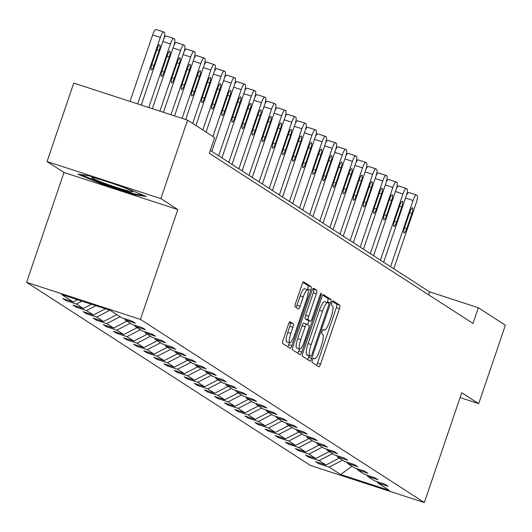 <?xml version="1.0" encoding="UTF-8"?>
<svg xmlns="http://www.w3.org/2000/svg" width="532" height="532" viewBox="0 0 532 532"><rect width="100%" height="100%" fill="white"/><g stroke="black" fill="none" stroke-linecap="round" stroke-linejoin="round"><path stroke-width="0.8" d="M312.39 360.004A2.281 0.512 108 0 0 312.098 362.452L318.861 366.814A3.259 0.732 108 0 0 318.901 366.827A3.259 0.732 108 0 0 320.543 364.141L339.423 308.693A3.259 0.732 108 0 0 339.835 305.202L333.072 300.846A2.281 0.512 108 0 0 333.045 300.833A2.281 0.512 108 0 0 331.895 302.715A2.281 0.512 108 0 0 331.602 305.155L332.48 305.72A10.427 2.347 108 0 1 331.157 316.892L329.587 321.514A10.427 2.347 108 0 1 324.32 330.113A10.427 2.347 108 0 1 324.194 330.053L323.323 329.488A2.281 0.512 108 0 0 323.29 329.474A2.281 0.512 108 0 0 322.139 331.363A2.281 0.512 108 0 0 321.853 333.803L322.725 334.369A10.427 2.347 108 0 1 321.408 345.541L319.832 350.156A10.427 2.347 108 0 1 314.572 358.761A10.427 2.347 108 0 1 314.445 358.701L313.567 358.136A2.281 0.512 108 0 0 313.541 358.122A2.281 0.512 108 0 0 312.39 360.004M290.086 321.76A3.259 0.732 108 0 0 290.046 321.747A3.259 0.732 108 0 0 288.404 324.434L283.11 339.988A3.259 0.732 108 0 0 282.698 343.479L290.199 348.32A3.259 0.732 108 0 0 290.239 348.34A3.259 0.732 108 0 0 291.888 345.654L310.761 290.206A3.259 0.732 108 0 0 311.173 286.715L303.666 281.874A3.259 0.732 108 0 0 303.626 281.854A3.259 0.732 108 0 0 301.983 284.54L295.586 303.333A3.259 0.732 108 0 0 295.174 306.824L298.386 308.899A3.259 0.732 108 0 0 298.425 308.912A3.259 0.732 108 0 0 300.075 306.226L303.247 296.909A8.718 1.962 108 0 1 307.642 289.714A8.718 1.962 108 0 1 306.645 299.104L294.223 335.606A8.718 1.962 108 0 1 289.82 342.801A8.718 1.962 108 0 1 290.818 333.411L292.886 327.326A3.259 0.732 108 0 0 293.298 323.835L290.007 321.734M177.828 209.548L160.877 198.616L187.59 120.159L73.755 83.092L47.042 161.548L63.993 172.481L26.6 282.326L140.435 319.386L177.828 209.548L63.993 172.481M460.087 397.597L478.694 403.655L461.743 392.722L424.35 502.56L140.435 319.386M478.694 403.655L505.4 325.198L478.341 307.742L429.577 291.862L210.293 150.39M187.59 120.159L214.642 137.615L209.302 153.302L473.001 323.436L478.341 307.742M302.894 352.756A3.259 0.732 108 0 0 302.482 356.241L309.983 361.088A3.259 0.732 108 0 0 310.023 361.108A3.259 0.732 108 0 0 311.672 358.415L330.545 302.967A3.259 0.732 108 0 0 330.957 299.476L323.449 294.635A3.259 0.732 108 0 0 323.409 294.615A3.259 0.732 108 0 0 321.767 297.308L302.894 352.756M300.095 354.704L292.587 349.863A3.259 0.732 108 0 1 292.999 346.372L311.878 290.924A3.259 0.732 108 0 1 313.521 288.238A3.259 0.732 108 0 1 313.561 288.251L316.773 290.326A3.259 0.732 108 0 1 316.36 293.817L308.706 316.307A3.259 0.732 108 0 0 308.294 319.792L310.422 321.168A3.259 0.732 108 0 0 310.462 321.188A3.259 0.732 108 0 0 312.111 318.502L320.078 295.087A2.281 0.512 108 0 1 321.228 293.205A2.281 0.512 108 0 1 320.969 295.666L301.777 352.038A3.259 0.732 108 0 1 300.134 354.724A3.259 0.732 108 0 1 300.095 354.704M160.877 198.616L47.042 161.548M110.317 310.375L121.788 317.777L132.096 321.135L135.334 323.223L125.027 319.865L131.896 324.301L142.204 327.652L145.442 329.747L135.141 326.389L142.011 330.824L152.312 334.176L155.557 336.271L145.249 332.912L152.119 337.348L162.426 340.699L165.665 342.794L155.357 339.436L162.227 343.865L172.534 347.223L175.773 349.311L165.465 345.96L172.335 350.389L182.642 353.747L185.881 355.835L175.58 352.483L182.449 356.912L192.75 360.27L195.995 362.358L185.688 359L192.557 363.436L202.865 366.787L206.103 368.882L195.796 365.524L202.665 369.959L212.973 373.311L216.211 375.406L205.904 372.048L212.773 376.483L223.081 379.835L226.326 381.929L216.019 378.571L222.888 383L233.196 386.358L236.434 388.446L226.127 385.095L232.996 389.524L243.304 392.882L246.542 394.97L236.235 391.618L243.104 396.047L253.412 399.406L256.65 401.494L246.349 398.136L253.219 402.571L263.52 405.923L266.765 408.017L256.457 404.659L263.327 409.095L273.634 412.446L276.873 414.541L266.565 411.183L273.435 415.618L283.742 418.97L286.981 421.058L276.673 417.706L283.543 422.135L293.85 425.494L297.095 427.582L286.788 424.23L293.657 428.659L303.965 432.017L307.203 434.105L296.896 430.754L303.765 435.183L314.073 438.541L317.311 440.629L307.004 437.271L313.873 441.706L324.181 445.058L327.419 447.153L317.119 443.794L323.988 448.23L334.289 451.582L337.534 453.676L327.227 450.318L334.096 454.747L344.404 458.105L347.642 460.193L337.335 456.842L344.204 461.271L354.512 464.629L357.75 466.717L347.443 463.365L354.312 467.794L364.62 471.153L367.865 473.241L357.557 469.889L364.427 474.318L374.734 477.676L377.973 479.764L367.665 476.406L374.535 480.842L384.842 484.193L388.081 486.288L377.773 482.93L389.244 490.331L340.633 474.504L329.162 467.103L318.861 463.751L315.616 461.656L325.923 465.015L319.054 460.579L308.746 457.227L305.508 455.133L315.815 458.491L308.946 454.062L298.638 450.704L295.4 448.616L305.707 451.967L298.838 447.538L288.53 444.18L285.285 442.092L295.593 445.444L288.723 441.015L278.416 437.656L275.177 435.568L285.485 438.927L278.615 434.491L268.308 431.133L265.069 429.045L275.377 432.403L268.507 427.967L258.2 424.616L254.961 422.521L265.262 425.879L258.392 421.444L248.092 418.092L244.846 415.997L255.154 419.356L248.284 414.927L237.977 411.569L234.738 409.48L245.046 412.832L238.176 408.403L227.869 405.045L224.63 402.957L234.938 406.308L228.068 401.879L217.761 398.521L214.516 396.433L224.823 399.791L217.954 395.356L207.646 392.004L204.408 389.909L214.715 393.268L207.846 388.832L197.538 385.481L194.3 383.386L204.607 386.744L197.738 382.308L187.43 378.957L184.192 376.862L194.499 380.22L187.63 375.792L177.322 372.433L174.077 370.345L184.385 373.697L177.515 369.268L167.208 365.91L163.969 363.822L174.277 367.173L167.407 362.744L157.1 359.386L153.861 357.298L164.169 360.656L157.299 356.221L146.992 352.869L143.753 350.774L154.054 354.132L147.184 349.697L136.884 346.345L133.638 344.251L143.946 347.609L137.076 343.173L126.769 339.822L123.53 337.727L133.838 341.085L126.968 336.656L116.661 333.298L113.422 331.21L123.73 334.562L116.86 330.133L106.553 326.774L103.308 324.686L113.615 328.038L106.746 323.609L96.438 320.251L93.2 318.163L103.507 321.521L96.638 317.085L86.33 313.734L83.092 311.639L93.399 314.997L86.53 310.562L76.222 307.21L72.984 305.115L83.285 308.474L76.415 304.038L66.114 300.686L62.869 298.598L73.177 301.95L61.705 294.548L110.317 310.375M26.6 282.326L310.522 465.5L424.35 502.56M82.008 301.159L76.415 304.038M91.491 304.244L83.285 308.474M124.435 318.635L125.027 319.865M95.96 305.701L86.53 310.562M105.442 308.786L93.399 314.997M134.543 325.158L135.141 326.389M109.911 310.242L96.638 317.085M116.894 314.618L103.507 321.521M144.651 331.682L145.249 332.912M120.132 316.706L106.746 323.609M127.002 321.142L113.615 328.038M154.759 338.206L155.357 339.436M130.24 323.23L116.86 330.133M137.11 327.665L123.73 334.562M164.873 344.729L165.465 345.96M140.355 329.754L126.968 336.656M147.224 334.189L133.838 341.085M174.981 351.253L175.58 352.483M150.463 336.277L137.076 343.173M157.332 340.706L143.946 347.609M185.089 357.77L185.688 359M160.571 342.801L147.184 349.697M167.44 347.23L154.054 354.132M195.197 364.294L195.796 365.524M170.679 349.325L157.299 356.221M177.548 353.753L164.169 360.656M205.312 370.817L205.904 372.048M180.794 355.842L167.407 362.744M187.663 360.277L174.277 367.173M215.42 377.341L216.019 378.571M190.902 362.365L177.515 369.268M197.771 366.801L184.385 373.697M225.528 383.865L226.127 385.095M201.01 368.889L187.63 375.792M207.879 373.324L194.499 380.22M235.643 390.388L236.235 391.618M211.124 375.412L197.738 382.308M217.994 379.841L204.607 386.744M245.751 396.905L246.349 398.136M221.232 381.936L207.846 388.832M228.102 386.365L214.715 393.268M255.859 403.429L256.457 404.659M231.34 388.46L217.954 395.356M238.21 392.889L224.823 399.791M265.967 409.953L266.565 411.183M241.448 394.977L228.068 401.879M248.318 399.412L234.938 406.308M276.081 416.476L276.673 417.706M251.563 401.5L238.176 408.403M258.432 405.936L245.046 412.832M286.189 423L286.788 424.23M261.671 408.024L248.284 414.927M268.54 412.46L255.154 419.356M296.297 429.524L296.896 430.754M271.779 414.548L258.392 421.444M278.648 418.977L265.262 425.879M306.412 436.041L307.004 437.271M281.894 421.071L268.507 427.967M288.763 425.5L275.377 432.403M316.52 442.564L317.119 443.794M292.002 427.595L278.615 434.491M298.871 432.024L285.485 438.927M326.628 449.088L327.227 450.318M302.11 434.112L288.723 441.015M308.979 438.548L295.593 445.444M336.736 455.611L337.335 456.842M312.218 440.636L298.838 447.538M319.087 445.071L305.707 451.967M346.851 462.135L347.443 463.365M322.332 447.159L308.946 454.062M329.202 451.595L315.815 458.491M356.959 468.659L357.557 469.889M332.44 453.683L319.054 460.579M339.31 458.112L325.923 465.015M367.067 475.176L367.665 476.406M342.548 460.207L329.162 467.103M340.633 474.504L351.925 466.258M428.586 294.781L429.577 291.862M377.181 481.699L377.773 482.93M77.539 299.702L73.177 301.95M319.173 462.813L318.861 463.751M309.065 456.296L308.746 457.227M298.957 449.773L298.638 450.704M288.843 443.249L288.53 444.18M278.735 436.725L278.416 437.656M268.627 430.202L268.308 431.133M258.519 423.678L258.2 424.616M248.404 417.161L248.092 418.092M238.296 410.638L237.977 411.569M228.188 404.114L227.869 405.045M218.073 397.59L217.761 398.521M207.965 391.067L207.646 392.004M197.857 384.543L197.538 385.481M187.749 378.026L187.43 378.957M177.635 371.502L177.322 372.433M167.527 364.979L167.208 365.91M157.419 358.455L157.1 359.386M147.311 351.931L146.992 352.869M137.196 345.414L136.884 346.345M127.088 338.891L126.769 339.822M116.98 332.367L116.661 333.298M106.865 325.843L106.553 326.774M96.758 319.32L96.438 320.251M86.65 312.796L86.33 313.734M76.541 306.279L76.222 307.21M66.427 299.755L66.114 300.686M101.173 183.759L135.46 194.925L146.347 196.468L122.952 186.852L88.671 175.693L77.778 174.144L101.173 183.759L101.419 183.055M316.487 365.278A3.259 0.732 108 0 0 317.464 363.143L336.344 307.695A3.259 0.732 108 0 0 336.756 304.204L332.453 301.425M327.28 302.535L327.466 301.97A3.259 0.732 108 0 0 327.878 298.479L322.751 295.167M307.609 359.552A3.259 0.732 108 0 0 308.593 357.418L309.145 355.802M310.755 356.32A2.281 0.512 108 0 0 310.781 356.334A2.281 0.512 108 0 0 311.932 354.452L328.503 305.78A2.281 0.512 108 0 0 328.789 303.34L327.865 302.741A10.427 2.347 108 0 0 327.739 302.681A10.427 2.347 108 0 0 322.478 311.287L311.154 344.556A10.427 2.347 108 0 0 309.83 355.728L310.755 356.32L307.676 355.323A2.281 0.512 108 0 0 307.702 355.336A2.281 0.512 108 0 0 307.735 355.343M327.606 302.661L324.793 301.744A10.427 2.347 108 0 0 324.666 301.684A10.427 2.347 108 0 0 319.4 310.289L322.478 311.287M307.676 355.323L306.751 354.724A10.427 2.347 108 0 1 308.075 343.552L319.4 310.289M312.856 288.783L316.773 290.326M307.43 320.197A3.259 0.732 108 0 1 307.39 320.184A3.259 0.732 108 0 1 307.35 320.171L305.215 318.794A3.259 0.732 108 0 1 305.627 315.303L313.282 292.813A3.259 0.732 108 0 0 313.694 289.322M309.019 320.716L307.682 324.66M299.423 348.919L298.705 351.034L301.777 352.038M300.76 339.635A8.718 1.962 108 0 0 299.762 349.025A8.718 1.962 108 0 0 304.164 341.837L308.54 328.976A3.259 0.732 108 0 0 308.952 325.484L306.824 324.108A3.259 0.732 108 0 0 306.784 324.088A3.259 0.732 108 0 0 305.142 326.774L300.76 339.635L297.687 338.638A8.718 1.962 108 0 0 296.69 348.028L299.762 349.025M306.745 324.081L303.745 323.104A3.259 0.732 108 0 0 303.706 323.09A3.259 0.732 108 0 0 302.063 325.777L305.142 326.774M297.687 338.638L302.063 325.777M297.721 353.175A3.259 0.732 108 0 0 298.705 351.034M289.82 342.801L286.741 341.797A8.718 1.962 108 0 1 287.739 332.407L289.814 326.322A3.259 0.732 108 0 0 290.226 322.831L289.388 322.292M307.642 289.714L304.57 288.716A8.718 1.962 108 0 0 300.168 295.905L303.247 296.909M296.011 307.363A3.259 0.732 108 0 0 296.996 305.222L300.168 295.905M307.523 289.674L307.689 289.202A3.259 0.732 108 0 0 308.101 285.711L302.967 282.399M287.825 346.791A3.259 0.732 108 0 0 288.81 344.65L289.481 342.688M135.733 194.107L135.46 194.925M390.541 266.678L413.071 200.484A6.643 1.496 108 0 1 416.423 195.011A6.643 1.496 108 0 1 416.503 195.045L417.154 195.463A6.643 1.496 108 0 1 416.31 202.579L393.78 268.766M406.435 195.35A6.643 1.496 -72 0 1 408.729 192.504A6.643 1.496 -72 0 1 408.815 192.544L416.337 194.991M409.806 212.162L404.679 227.224A5.313 1.197 108 0 0 404.074 232.943A5.313 1.197 108 0 0 406.754 228.56L411.881 213.498A5.313 1.197 108 0 0 412.493 207.779A5.313 1.197 108 0 0 409.806 212.162M380.427 260.155L402.963 193.967A6.643 1.496 108 0 1 406.315 188.488A6.643 1.496 108 0 1 406.395 188.528L407.04 188.94A6.643 1.496 108 0 1 406.202 196.055L383.672 262.243M396.32 188.827A6.643 1.496 -72 0 1 398.621 185.981A6.643 1.496 -72 0 1 398.701 186.02L406.229 188.468M399.698 205.638L394.571 220.7A5.313 1.197 108 0 0 393.966 226.426A5.313 1.197 108 0 0 396.646 222.037L401.773 206.975A5.313 1.197 108 0 0 402.378 201.256A5.313 1.197 108 0 0 399.698 205.638M370.319 253.631L392.849 187.444A6.643 1.496 108 0 1 396.207 181.964A6.643 1.496 108 0 1 396.287 182.004L396.932 182.423A6.643 1.496 108 0 1 396.094 189.532L373.557 255.726M386.212 182.303A6.643 1.496 -72 0 1 388.513 179.457A6.643 1.496 -72 0 1 388.593 179.497L396.114 181.944M389.59 199.114L384.463 214.177A5.313 1.197 108 0 0 383.851 219.902A5.313 1.197 108 0 0 386.538 215.52L391.665 200.451A5.313 1.197 108 0 0 392.27 194.732A5.313 1.197 108 0 0 389.59 199.114M103.088 180.388A21.586 1.25 -161.2 0 0 91.989 177.641A21.586 1.25 -161.2 0 0 105.928 183.779A21.586 1.25 -161.2 0 0 132.648 191.48A21.586 1.25 -161.2 0 0 118.629 185.582A21.586 1.25 -161.2 0 0 113.323 183.72M143.175 195.164L134.942 193.994L101.725 183.181L80.778 174.569M360.211 247.107L382.741 180.92A6.643 1.496 108 0 1 386.092 175.44A6.643 1.496 108 0 1 386.172 175.48L386.824 175.899A6.643 1.496 108 0 1 385.979 183.008L363.449 249.202M376.104 175.779A6.643 1.496 -72 0 1 378.405 172.933A6.643 1.496 -72 0 1 378.485 172.973L386.006 175.427M379.482 192.591L374.348 207.66A5.313 1.197 108 0 0 373.743 213.379A5.313 1.197 108 0 0 376.423 208.996L381.55 193.934A5.313 1.197 108 0 0 382.162 188.208A5.313 1.197 108 0 0 379.482 192.591M350.096 240.59L372.633 174.396A6.643 1.496 108 0 1 375.984 168.917A6.643 1.496 108 0 1 376.064 168.957L376.716 169.375A6.643 1.496 108 0 1 375.871 176.484L353.341 242.678M365.996 169.256A6.643 1.496 -72 0 1 368.29 166.416A6.643 1.496 -72 0 1 368.37 166.45L375.898 168.903M369.368 186.074L364.24 201.136A5.313 1.197 108 0 0 363.635 206.855A5.313 1.197 108 0 0 366.315 202.473L371.442 187.41A5.313 1.197 108 0 0 372.054 181.685A5.313 1.197 108 0 0 369.368 186.074M339.988 234.067L362.525 167.873A6.643 1.496 108 0 1 365.876 162.393A6.643 1.496 108 0 1 365.956 162.433L366.601 162.852A6.643 1.496 108 0 1 365.763 169.967L343.226 236.155M355.881 162.739A6.643 1.496 -72 0 1 358.182 159.893A6.643 1.496 -72 0 1 358.262 159.933L365.783 162.38M359.26 179.55L354.132 194.612A5.313 1.197 108 0 0 353.521 200.331A5.313 1.197 108 0 0 356.207 195.949L361.334 180.887A5.313 1.197 108 0 0 361.94 175.168A5.313 1.197 108 0 0 359.26 179.55M329.88 227.543L352.41 161.349A6.643 1.496 108 0 1 355.762 155.876A6.643 1.496 108 0 1 355.848 155.909L356.493 156.328A6.643 1.496 108 0 1 355.655 163.444L333.118 229.631M345.773 156.215A6.643 1.496 -72 0 1 348.074 153.369A6.643 1.496 -72 0 1 348.154 153.409L355.675 155.856M349.152 173.026L344.024 188.089A5.313 1.197 108 0 0 343.413 193.808A5.313 1.197 108 0 0 346.093 189.425L351.226 174.363A5.313 1.197 108 0 0 351.832 168.644A5.313 1.197 108 0 0 349.152 173.026M319.772 221.019L342.302 154.832A6.643 1.496 108 0 1 345.654 149.352A6.643 1.496 108 0 1 345.733 149.392L346.385 149.805A6.643 1.496 108 0 1 345.541 156.92L323.01 223.108M335.665 149.691A6.643 1.496 -72 0 1 337.966 146.845A6.643 1.496 -72 0 1 338.046 146.885L345.567 149.332M339.037 166.503L333.91 181.565A5.313 1.197 108 0 0 333.305 187.291A5.313 1.197 108 0 0 335.985 182.902L341.112 167.839A5.313 1.197 108 0 0 341.724 162.12A5.313 1.197 108 0 0 339.037 166.503M309.657 214.496L332.194 148.308A6.643 1.496 108 0 1 335.546 142.829A6.643 1.496 108 0 1 335.625 142.869L336.271 143.288A6.643 1.496 108 0 1 335.433 150.396L312.902 216.59M325.551 143.168A6.643 1.496 -72 0 1 327.852 140.322A6.643 1.496 -72 0 1 327.931 140.362L335.459 142.809M328.929 159.979L323.802 175.041A5.313 1.197 108 0 0 323.197 180.767A5.313 1.197 108 0 0 325.877 176.385L331.004 161.316A5.313 1.197 108 0 0 331.609 155.597A5.313 1.197 108 0 0 328.929 159.979M299.549 207.972L322.079 141.785A6.643 1.496 108 0 1 325.438 136.305A6.643 1.496 108 0 1 325.518 136.345L326.163 136.764A6.643 1.496 108 0 1 325.325 143.873L302.788 210.067M315.443 136.644A6.643 1.496 -72 0 1 317.744 133.805A6.643 1.496 -72 0 1 317.823 133.838L325.345 136.292M318.821 153.455L313.694 168.524A5.313 1.197 108 0 0 313.082 174.243A5.313 1.197 108 0 0 315.769 169.861L320.896 154.799A5.313 1.197 108 0 0 321.501 149.073A5.313 1.197 108 0 0 318.821 153.455M289.441 201.455L311.971 135.261A6.643 1.496 108 0 1 315.323 129.781A6.643 1.496 108 0 1 315.403 129.821L316.055 130.24A6.643 1.496 108 0 1 315.21 137.349L292.68 203.543M305.335 130.121A6.643 1.496 -72 0 1 307.636 127.281A6.643 1.496 -72 0 1 307.715 127.314L315.237 129.768M308.713 146.938L303.579 162.001A5.313 1.197 108 0 0 302.974 167.72A5.313 1.197 108 0 0 305.654 163.337L310.781 148.275A5.313 1.197 108 0 0 311.393 142.556A5.313 1.197 108 0 0 308.713 146.938M279.333 194.931L301.863 128.737A6.643 1.496 108 0 1 305.215 123.258A6.643 1.496 108 0 1 305.295 123.298L305.947 123.717A6.643 1.496 108 0 1 305.102 130.832L282.572 197.02M295.227 123.604A6.643 1.496 -72 0 1 297.521 120.757A6.643 1.496 -72 0 1 297.607 120.797L305.129 123.244M298.598 140.415L293.471 155.477A5.313 1.197 108 0 0 292.866 161.196A5.313 1.197 108 0 0 295.546 156.814L300.673 141.751A5.313 1.197 108 0 0 301.285 136.032A5.313 1.197 108 0 0 298.598 140.415M269.219 188.408L291.755 122.214A6.643 1.496 108 0 1 295.107 116.741A6.643 1.496 108 0 1 295.187 116.774L295.832 117.193A6.643 1.496 108 0 1 294.994 124.308L272.457 190.496M285.112 117.08A6.643 1.496 -72 0 1 287.413 114.234A6.643 1.496 -72 0 1 287.493 114.274L295.021 116.721M288.49 133.891L283.363 148.953A5.313 1.197 108 0 0 282.751 154.672A5.313 1.197 108 0 0 285.438 150.29L290.565 135.228A5.313 1.197 108 0 0 291.17 129.509A5.313 1.197 108 0 0 288.49 133.891M259.111 181.884L281.641 115.697A6.643 1.496 108 0 1 284.992 110.217A6.643 1.496 108 0 1 285.079 110.257L285.724 110.669A6.643 1.496 108 0 1 284.886 117.785L262.349 183.972M275.004 110.556A6.643 1.496 -72 0 1 277.305 107.71A6.643 1.496 -72 0 1 277.385 107.75L284.906 110.197M278.382 127.367L273.255 142.43A5.313 1.197 108 0 0 272.643 148.155A5.313 1.197 108 0 0 275.323 143.773L280.457 128.704A5.313 1.197 108 0 0 281.062 122.985A5.313 1.197 108 0 0 278.382 127.367M249.003 175.361L271.533 109.173A6.643 1.496 108 0 1 274.884 103.693A6.643 1.496 108 0 1 274.964 103.733L275.616 104.152A6.643 1.496 108 0 1 274.771 111.261L252.241 177.455M264.896 104.033A6.643 1.496 -72 0 1 267.197 101.186A6.643 1.496 -72 0 1 267.277 101.226L274.798 103.674M268.268 120.844L263.141 135.906A5.313 1.197 108 0 0 262.535 141.632A5.313 1.197 108 0 0 265.215 137.249L270.342 122.18A5.313 1.197 108 0 0 270.954 116.461A5.313 1.197 108 0 0 268.268 120.844M238.888 168.837L261.425 102.649A6.643 1.496 108 0 1 264.776 97.17A6.643 1.496 108 0 1 264.856 97.21L265.501 97.629A6.643 1.496 108 0 1 264.663 104.738L242.133 170.932M254.781 97.509A6.643 1.496 -72 0 1 257.082 94.669A6.643 1.496 -72 0 1 257.162 94.703L264.69 97.157M258.16 114.32L253.033 129.389A5.313 1.197 108 0 0 252.427 135.108A5.313 1.197 108 0 0 255.107 130.726L260.234 115.663A5.313 1.197 108 0 0 260.84 109.938A5.313 1.197 108 0 0 258.16 114.32M228.78 162.32L251.317 96.126A6.643 1.496 108 0 1 254.668 90.646A6.643 1.496 108 0 1 254.748 90.686L255.393 91.105A6.643 1.496 108 0 1 254.555 98.221L232.018 164.408M244.673 90.985A6.643 1.496 -72 0 1 246.974 88.146A6.643 1.496 -72 0 1 247.054 88.179L254.575 90.633M248.052 107.803L242.925 122.865A5.313 1.197 108 0 0 242.313 128.584A5.313 1.197 108 0 0 244.999 124.202L250.126 109.14A5.313 1.197 108 0 0 250.732 103.421A5.313 1.197 108 0 0 248.052 107.803M218.672 155.796L241.202 89.602A6.643 1.496 108 0 1 244.554 84.123A6.643 1.496 108 0 1 244.634 84.162L245.285 84.581A6.643 1.496 108 0 1 244.447 91.697L221.911 157.884M234.565 84.468A6.643 1.496 -72 0 1 236.866 81.622A6.643 1.496 -72 0 1 236.946 81.662L244.467 84.109M237.944 101.28L232.81 116.342A5.313 1.197 108 0 0 232.205 122.061A5.313 1.197 108 0 0 234.885 117.678L240.012 102.616A5.313 1.197 108 0 0 240.624 96.897A5.313 1.197 108 0 0 237.944 101.28M212.913 136.491L231.094 83.078A6.643 1.496 108 0 1 234.446 77.606A6.643 1.496 108 0 1 234.526 77.639L235.177 78.058A6.643 1.496 108 0 1 234.333 85.173L211.803 151.361M224.457 77.945A6.643 1.496 -72 0 1 226.752 75.098A6.643 1.496 -72 0 1 226.838 75.138L234.359 77.586M227.829 94.756L222.702 109.818A5.313 1.197 108 0 0 222.097 115.537A5.313 1.197 108 0 0 224.777 111.155L229.904 96.093A5.313 1.197 108 0 0 230.516 90.374A5.313 1.197 108 0 0 227.829 94.756M202.798 129.974L220.986 76.561A6.643 1.496 108 0 1 224.338 71.082A6.643 1.496 108 0 1 224.418 71.122L225.063 71.534A6.643 1.496 108 0 1 224.225 78.65L206.044 132.062M214.343 71.421A6.643 1.496 -72 0 1 216.644 68.575A6.643 1.496 -72 0 1 216.724 68.615L224.251 71.062M217.721 88.232L212.594 103.294A5.313 1.197 108 0 0 211.982 109.02A5.313 1.197 108 0 0 214.669 104.638L219.796 89.569A5.313 1.197 108 0 0 220.401 83.85A5.313 1.197 108 0 0 217.721 88.232M192.69 123.451L210.872 70.038A6.643 1.496 108 0 1 214.23 64.558A6.643 1.496 108 0 1 214.31 64.598L214.955 65.017A6.643 1.496 108 0 1 214.117 72.126L195.929 125.539M204.235 64.897A6.643 1.496 -72 0 1 206.536 62.051A6.643 1.496 -72 0 1 206.615 62.091L214.137 64.538M207.613 81.709L202.486 96.777A5.313 1.197 108 0 0 201.874 102.496A5.313 1.197 108 0 0 204.554 98.114L209.688 83.052A5.313 1.197 108 0 0 210.293 77.326A5.313 1.197 108 0 0 207.613 81.709M182.09 118.37L200.763 63.514A6.643 1.496 108 0 1 204.115 58.035A6.643 1.496 108 0 1 204.195 58.074L204.847 58.493A6.643 1.496 108 0 1 204.002 65.602L185.648 119.527M194.127 58.374A6.643 1.496 -72 0 1 196.428 55.534A6.643 1.496 -72 0 1 196.508 55.567L204.029 58.021M197.498 75.185L192.371 90.254A5.313 1.197 108 0 0 191.766 95.973A5.313 1.197 108 0 0 194.446 91.59L199.573 76.528A5.313 1.197 108 0 0 200.185 70.803A5.313 1.197 108 0 0 197.498 75.185M170.991 114.752L190.655 56.991A6.643 1.496 108 0 1 194.007 51.511A6.643 1.496 108 0 1 194.087 51.551L194.739 51.97A6.643 1.496 108 0 1 193.894 59.085L174.549 115.91M184.019 51.85A6.643 1.496 -72 0 1 186.313 49.011A6.643 1.496 -72 0 1 186.393 49.05L193.921 51.498M187.39 68.668L182.263 83.73A5.313 1.197 108 0 0 181.658 89.449A5.313 1.197 108 0 0 184.338 85.067L189.465 70.005A5.313 1.197 108 0 0 190.07 64.286A5.313 1.197 108 0 0 187.39 68.668M159.893 111.141L180.548 50.467A6.643 1.496 108 0 1 183.899 44.987A6.643 1.496 108 0 1 183.979 45.027L184.624 45.446A6.643 1.496 108 0 1 183.786 52.562L163.45 112.299M173.904 45.333A6.643 1.496 -72 0 1 176.205 42.487A6.643 1.496 -72 0 1 176.285 42.527L183.806 44.974M177.282 62.144L172.155 77.207A5.313 1.197 108 0 0 171.543 82.925A5.313 1.197 108 0 0 174.23 78.543L179.357 63.481A5.313 1.197 108 0 0 179.962 57.762A5.313 1.197 108 0 0 177.282 62.144M148.794 107.524L170.433 43.95A6.643 1.496 108 0 1 173.784 38.47A6.643 1.496 108 0 1 173.871 38.504L174.516 38.922A6.643 1.496 108 0 1 173.678 46.038L152.352 108.681M163.796 38.809A6.643 1.496 -72 0 1 166.097 35.963A6.643 1.496 -72 0 1 166.177 36.003L173.698 38.45M167.174 55.621L162.047 70.683A5.313 1.197 108 0 0 161.435 76.402A5.313 1.197 108 0 0 164.115 72.02L169.249 56.957A5.313 1.197 108 0 0 169.854 51.238A5.313 1.197 108 0 0 167.174 55.621M137.688 103.913L160.325 37.426A6.643 1.496 108 0 1 163.676 31.947A6.643 1.496 108 0 1 163.756 31.987L164.408 32.399A6.643 1.496 108 0 1 163.563 39.514L141.246 105.07M130.001 101.406L152.631 34.919A6.643 1.496 -72 0 1 155.982 29.44A6.643 1.496 -72 0 1 156.069 29.479L163.59 31.927M157.06 49.097L151.933 64.159A5.313 1.197 108 0 0 151.327 69.885A5.313 1.197 108 0 0 154.007 65.502L159.135 50.434A5.313 1.197 108 0 0 159.746 44.715A5.313 1.197 108 0 0 157.06 49.097M313.228 358.309L314.445 358.701M322.977 329.66L324.194 330.053M336.756 304.204L339.835 305.202M336.344 307.695L339.423 308.693M317.464 363.143L320.543 364.141M327.878 298.479L330.957 299.476M327.466 301.97L330.545 302.967M308.593 357.418L311.672 358.415M308.075 343.552L311.154 344.556M306.751 354.724L309.83 355.728M313.282 292.813L316.36 293.817M305.627 315.303L308.706 316.307M305.215 318.794L308.294 319.792M307.35 320.171L310.422 321.168M319.991 295.346L320.969 295.666M290.226 322.831L293.298 323.835M289.814 326.322L292.886 327.326M287.739 332.407L290.818 333.411M296.996 305.222L300.075 306.226M308.101 285.711L311.173 286.715M307.689 289.202L310.761 290.206M288.81 344.65L291.888 345.654M413.071 200.484L405.53 198.03M409.607 212.76L411.881 213.498M404.486 227.822L406.754 228.56M402.963 193.967L395.422 191.507M399.499 206.236L401.773 206.975M394.378 221.299L396.646 222.037M392.849 187.444L385.308 184.99M389.384 199.713L391.665 200.451M384.264 214.782L386.538 215.52M382.741 180.92L375.2 178.466M379.276 193.189L381.55 193.934M374.156 208.258L376.423 208.996M372.633 174.396L365.092 171.942M369.168 186.666L371.442 187.41M364.048 201.734L366.315 202.473M362.525 167.873L354.977 165.419M359.053 180.142L361.334 180.887M353.933 195.211L356.207 195.949M352.41 161.349L344.869 158.895M348.945 173.625L351.226 174.363M343.825 188.687L346.093 189.425M342.302 154.832L334.761 152.371M338.837 167.101L341.112 167.839M333.717 182.163L335.985 182.902M332.194 148.308L324.653 145.854M328.729 160.578L331.004 161.316M323.609 175.646L325.877 176.385M322.079 141.785L314.538 139.331M318.615 154.054L320.896 154.799M313.494 169.123L315.769 169.861M311.971 135.261L304.43 132.807M308.507 147.53L310.781 148.275M303.386 162.599L305.654 163.337M301.863 128.737L294.322 126.284M298.399 141.013L300.673 141.751M293.278 156.076L295.546 156.814M291.755 122.214L284.208 119.76M288.284 134.49L290.565 135.228M283.17 149.552L285.438 150.29M281.641 115.697L274.1 113.236M278.176 127.966L280.457 128.704M273.056 143.028L275.323 143.773M271.533 109.173L263.992 106.719M268.068 121.442L270.342 122.18M262.948 136.511L265.215 137.249M261.425 102.649L253.884 100.196M257.96 114.919L260.234 115.663M252.84 129.988L255.107 130.726M251.317 96.126L243.769 93.672M247.846 108.395L250.126 109.14M242.725 123.464L244.999 124.202M241.202 89.602L233.661 87.148M237.738 101.878L240.012 102.616M232.617 116.94L234.885 117.678M231.094 83.078L223.553 80.625M227.63 95.354L229.904 96.093M222.509 110.417L224.777 111.155M220.986 76.561L213.445 74.101M217.522 88.831L219.796 89.569M212.401 103.893L214.669 104.638M210.872 70.038L203.33 67.584M207.407 82.307L209.688 83.052M202.286 97.376L204.554 98.114M200.763 63.514L193.222 61.06M197.299 75.783L199.573 76.528M192.178 90.852L194.446 91.59M190.655 56.991L183.114 54.537M187.191 69.26L189.465 70.005M182.07 84.329L184.338 85.067M180.548 50.467L173 48.013M177.076 62.743L179.357 63.481M171.956 77.805L174.23 78.543M170.433 43.95L162.892 41.489M166.968 56.219L169.249 56.957M161.848 71.281L164.115 72.02M160.325 37.426L152.631 34.919M156.86 49.695L159.135 50.434M151.74 64.758L154.007 65.502M313.215 358.322L314.572 358.761M322.964 329.674L324.32 330.113M307.702 355.336L310.781 356.334M324.666 301.684L327.739 302.681M307.39 320.184L310.462 321.188M303.706 323.09L306.784 324.088M416.423 195.011L408.729 192.504M406.315 188.488L398.621 185.981M396.207 181.964L388.513 179.457M386.092 175.44L378.405 172.933M375.984 168.917L368.29 166.416M365.876 162.393L358.182 159.893M355.762 155.876L348.074 153.369M345.654 149.352L337.966 146.845M335.546 142.829L327.852 140.322M325.438 136.305L317.744 133.805M315.323 129.781L307.636 127.281M305.215 123.258L297.521 120.757M295.107 116.741L287.413 114.234M284.992 110.217L277.305 107.71M274.884 103.693L267.197 101.186M264.776 97.17L257.082 94.669M254.668 90.646L246.974 88.146M244.554 84.123L236.866 81.622M234.446 77.606L226.752 75.098M224.338 71.082L216.644 68.575M214.23 64.558L206.536 62.051M204.115 58.035L196.428 55.534M194.007 51.511L186.313 49.011M183.899 44.987L176.205 42.487M173.784 38.47L166.097 35.963M163.676 31.947L155.982 29.44"/></g></svg>

